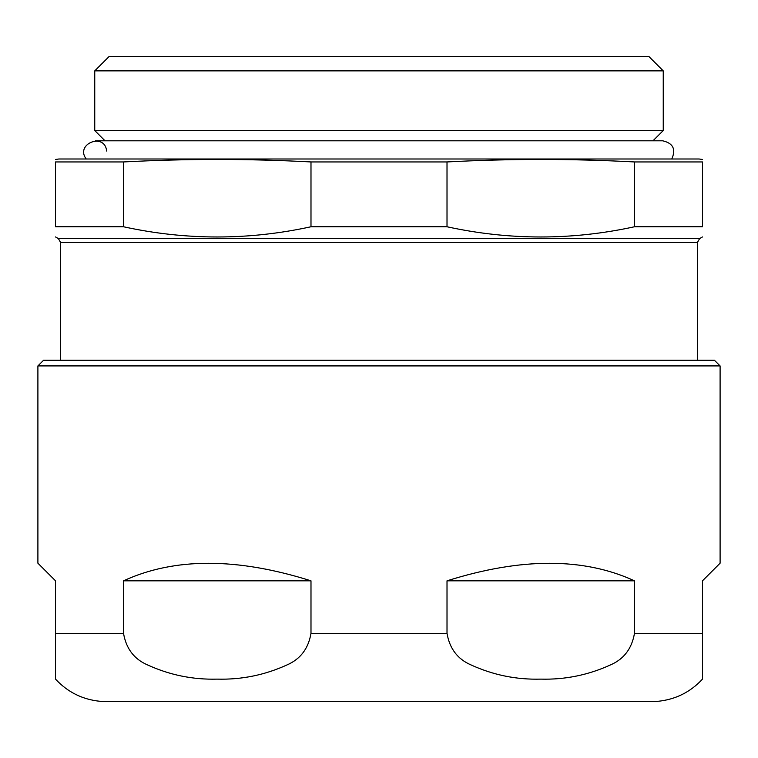 <?xml version="1.0" encoding="UTF-8"?>
<svg xmlns="http://www.w3.org/2000/svg" width="758" height="758" viewBox="0 0 758 758"><rect width="100%" height="100%" fill="white"/><g stroke="black" fill="none" stroke-linecap="round" stroke-linejoin="round"><path stroke-width="1.14" d="M86.222 158.991C74.691 143.812 104.85 132.053 106.632 151.031M110.668 701.34L647.332 701.34M55.523 679.121C67.68 692.215 82.65 699.615 100.435 701.34L657.565 701.34C675.35 699.615 690.32 692.215 702.476 679.121M37.9 365.924L43.585 360.24L714.415 360.24L720.1 365.924L37.9 365.924L37.9 563.194L55.523 580.817L55.523 679.121L55.523 633.356L55.523 679.121L55.523 633.356L123.535 633.356L123.535 580.817C174.34 557.452 236.818 557.452 310.988 580.817L310.988 633.356C308.392 648.554 300.471 659.043 287.206 664.832C264.94 675.027 241.622 679.784 217.262 679.121C192.902 679.784 169.584 675.027 147.317 664.832C134.052 659.043 126.131 648.554 123.535 633.356M634.465 633.356C631.869 648.554 623.948 659.043 610.683 664.832C588.416 675.027 565.098 679.784 540.738 679.121C516.378 679.784 493.06 675.027 470.794 664.832C457.529 659.043 449.608 648.554 447.012 633.356L447.012 580.817C521.182 557.452 583.66 557.452 634.465 580.817L634.465 633.356L702.476 633.356L702.476 679.121L702.476 580.817L720.1 563.194L720.1 365.924M105.011 140.798L94.75 130.537L663.25 130.537L663.25 70.873L94.75 70.873L94.75 130.537M94.75 70.873L108.963 56.66L649.038 56.66L663.25 70.873M60.64 360.24L60.64 242.522L697.36 242.522L697.36 360.24M55.523 236.941L58.366 238.581L60.64 242.522M123.535 161.947L55.523 161.947C55.523 158.63 55.523 158.63 55.523 161.947C55.523 158.63 55.523 158.63 55.523 161.947L55.523 226.765C55.523 240.381 55.523 240.381 55.523 226.765C55.523 240.381 55.523 240.381 55.523 226.765L123.535 226.765L123.535 161.947C186.023 158.63 248.501 158.63 310.988 161.947L447.012 161.947C509.499 158.63 571.977 158.63 634.465 161.947L702.476 161.947C702.476 158.63 702.476 158.63 702.476 161.947C702.476 158.63 702.476 158.63 702.476 161.947L702.476 226.765C702.476 240.381 702.476 240.381 702.476 226.765C702.476 240.381 702.476 240.381 702.476 226.765L634.465 226.765C571.977 240.381 509.499 240.381 447.012 226.765L447.012 161.947M310.988 161.947L310.988 226.765L447.012 226.765M310.988 226.765C248.501 240.381 186.023 240.381 123.535 226.765M55.523 159.474L58.934 158.991L699.065 158.991L702.476 159.474M634.465 161.947L634.465 226.765M634.465 580.817L447.012 580.817M310.988 580.817L123.535 580.817M310.988 633.356L447.012 633.356M58.366 238.581L699.634 238.581L697.36 242.522M671.778 158.991C676.127 149.241 673.095 143.177 662.682 140.798L95.319 140.798M652.989 140.798L663.25 130.537M699.634 238.581L702.476 236.941"/></g></svg>
